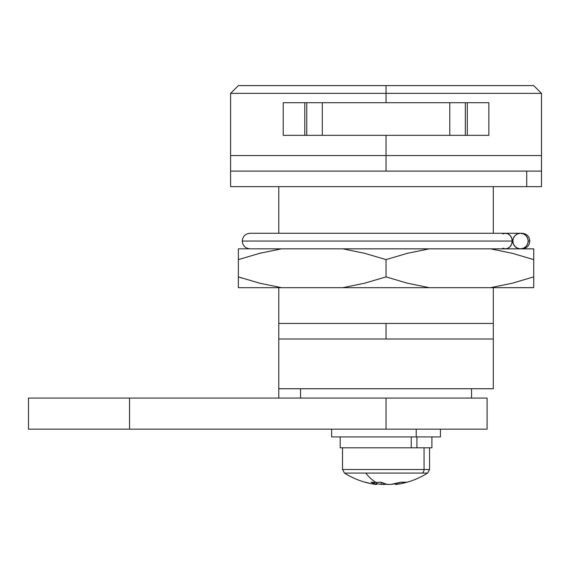 <?xml version="1.0" encoding="UTF-8"?>
<svg xmlns="http://www.w3.org/2000/svg" width="570" height="570" viewBox="0 0 570 570"><rect width="100%" height="100%" fill="white"/><g stroke="black" fill="none" stroke-linecap="round" stroke-linejoin="round"><path stroke-width="0.85" d="M386.047 171.1L541.5 171.1L386.047 171.1L386.047 155.553L386.047 171.1L230.594 171.1L386.047 171.1M541.329 171.1L230.594 171.1L230.594 186.639L526.723 186.639L526.723 171.1L541.5 171.1L541.5 155.553L230.594 155.553L386.047 155.553L386.047 135.339L283.219 135.339L283.219 102.7L386.047 102.7L386.047 85.6L238.367 85.6L533.727 85.6L386.047 85.6L386.047 93.373L230.594 93.373L386.047 93.373L386.047 102.7L488.868 102.7L488.868 135.339L386.047 135.339L386.047 155.553L541.5 155.553L541.5 93.373L386.047 93.373L541.5 93.373L533.727 85.6M278.78 332.887L278.78 338.986L386.047 338.986L386.047 323.439L278.78 323.439L278.78 332.894L278.78 323.439L493.307 323.439L493.307 287.686L493.307 332.887L493.307 323.439L386.047 323.439L386.047 338.986L493.307 338.986L493.307 332.894L493.307 338.986L278.78 338.986L278.78 388.733L493.307 388.733L493.307 338.986L493.307 388.733L278.78 388.733L278.78 338.986M278.78 186.639L278.78 233.28L278.78 186.639M278.78 287.686L278.78 323.439L278.78 287.686M493.307 233.28L493.307 186.639L493.307 233.28L522.07 233.28C526.766 233.736 529.359 236.322 529.844 241.053L528.191 241.053A7.773 7.681 90 0 1 520.51 248.826A7.773 7.681 90 0 1 512.822 241.053L242.25 241.053L512.822 241.053A7.773 7.681 90 0 1 520.51 233.28A7.773 7.681 90 0 1 528.191 241.053L529.844 241.053C529.359 245.777 526.766 248.37 522.07 248.826M493.307 323.439L493.307 332.894M230.594 171.1L230.594 155.553L386.047 155.553L230.594 155.553L230.594 93.373L238.367 85.6M449.78 102.7L449.78 135.339L449.78 102.7M322.307 135.339L322.307 102.7L322.307 135.339M465.327 102.7L465.327 135.339L465.327 102.7M467.293 102.7L467.293 135.339L467.293 102.7M488.868 102.7L488.868 135.339L283.219 135.339L283.219 102.7L488.868 102.7M304.793 102.7L304.793 135.339L304.793 102.7M306.767 102.7L306.767 135.339L306.767 102.7M28.5 429.153L28.5 398.059L28.5 429.153L129.547 429.153L28.5 429.153M487.094 429.153L129.547 429.153L129.547 398.059L28.5 398.059L386.047 398.059L129.547 398.059L129.547 429.153L487.094 429.153L487.094 398.059L386.047 398.059L386.047 429.153L386.047 398.059L487.094 398.059M300.547 388.733L300.547 398.059L300.547 388.733M471.547 398.059L471.547 388.733L471.547 398.059M278.78 398.059L278.78 388.733L278.78 398.059M541.329 186.639L230.764 186.639M541.5 171.1L541.5 186.639L526.723 186.639L526.723 171.1L230.764 171.1M505.376 248.826A7.773 6.819 -90 0 0 512.195 241.053A7.773 6.819 -90 0 0 505.376 233.28L507.984 233.871L510.193 235.553L511.675 238.075L512.195 241.053L511.675 244.024L510.193 246.546L507.984 248.235L505.376 248.826L502.769 248.235M493.307 241.053L498.558 241.053L493.307 241.053M502.769 233.871L505.376 233.28L250.023 233.28C245.328 233.736 242.735 236.322 242.25 241.053C242.735 245.777 245.328 248.37 250.023 248.826M528.191 241.053L527.606 244.024L525.939 246.546L523.452 248.235L520.51 248.826L517.567 248.235L515.073 246.546L513.413 244.024L512.822 241.053L513.413 238.075L515.073 235.553L517.567 233.871L520.51 233.28L523.452 233.871L525.939 235.553L527.606 238.075L528.191 241.053M431.803 447.806L416.912 447.806L416.912 436.926L416.912 447.806L431.903 447.806L431.903 436.926M340.233 447.806L411.226 447.806L411.226 436.926L411.226 447.806L340.183 447.806L340.183 436.926M344.871 473.064L422.341 473.064A4.197 3.662 -90 0 0 424.044 469.516L342.94 469.516M373.036 484.016L376.742 484.4L371.12 482.192A76.223 59.551 -44.4 0 0 376.093 482.391A77.727 37.912 -90 0 1 365.769 473.064L344.472 473.064L342.52 469.516L424.044 469.516L424.044 447.806L424.044 469.516L429.573 469.516L429.573 447.806M386.724 484.016L381.188 484.4L376.115 483.517M401.586 483.517L396.513 484.4L395.352 484.4L395.316 483.659L395.352 484.4L396.513 484.4A77.513 67.666 -90 0 0 406.581 482.192L400.966 482.192A77.513 67.666 90 0 1 390.906 484.4L400.966 482.192A76.223 33.274 60.3 0 0 406.581 482.192M386.788 484.4L390.906 484.4L386.788 484.4A77.513 37.805 -90 0 1 381.159 482.192L386.788 484.4M365.512 482.192A77.513 67.666 90 0 0 375.573 484.4L376.742 484.4A77.513 37.805 90 0 1 371.12 482.192A76.223 59.551 -44.4 0 0 376.093 482.391A76.223 59.551 -44.4 0 0 381.159 482.192A76.223 59.551 -44.4 0 1 376.093 482.391A77.727 37.912 90 0 1 365.769 473.064L427.621 473.064C418.458 478.828 408.533 482.548 397.839 484.215M376.742 484.4L376.827 482.384L376.742 484.4M376.77 483.659A77.513 67.666 -90 0 0 381.188 484.4L385.306 484.4L385.291 483.994L385.306 484.4A77.513 37.805 90 0 0 386.047 484.215M396.442 483.41L396.513 484.4L396.442 483.41M381.188 484.4L381.344 482.291L381.188 484.4M416.912 447.806L411.226 447.806M424.044 469.516A4.197 3.662 90 0 1 422.341 473.064M440.453 436.926L331.633 436.926L416.221 436.926L416.221 429.153L416.221 436.926L440.453 436.926L440.453 429.153M261.68 283.682L259.827 283.219L261.68 283.682M261.68 252.831L259.884 253.28L261.68 252.831M533.727 287.636L490.478 287.686L533.727 287.686L533.727 276.899L512.202 283.233L490.478 287.686L429.296 287.686L407.436 283.204L386.047 276.899L407.436 283.204L429.296 287.686L342.798 287.686L490.478 287.686L512.202 283.233L533.727 276.899L533.727 259.607L512.202 253.28L490.478 248.826L429.296 248.826L407.436 253.308L386.047 259.607L386.047 276.899L364.522 283.233L342.798 287.686L281.616 287.686L259.756 283.204L238.367 276.899L238.367 259.607L238.367 276.899L259.756 283.204L281.616 287.686L238.367 287.686L238.367 283.212L238.367 287.686L342.798 287.686L364.522 283.233L386.047 276.899L386.047 259.607L364.522 253.28L342.798 248.826L281.616 248.826L259.756 253.308L238.367 259.607L238.367 248.826L533.727 248.876M533.727 287.686L533.727 248.826L490.478 248.826L512.202 253.28L533.727 259.607L512.337 253.308L533.727 259.607L533.727 248.826M512.28 283.212L533.727 276.899L512.259 283.219M238.367 258.588L238.367 253.308L238.367 259.607L259.756 253.308L281.616 248.826L238.367 248.826L238.367 253.301M533.727 253.315L533.727 259.607M364.522 253.28L386.047 259.607L407.436 253.308L429.296 248.826L342.798 248.826L364.522 253.28M533.727 277.918L533.727 283.19M238.367 283.197L238.367 276.899L242.521 278.26M520.51 233.28L522.07 233.28M278.78 233.28L250.023 233.28M342.52 469.516L342.52 447.806M374.255 484.215C363.553 482.548 353.628 478.828 344.472 473.064M429.573 469.516L427.621 473.064M331.633 436.926L331.633 429.153"/></g></svg>
